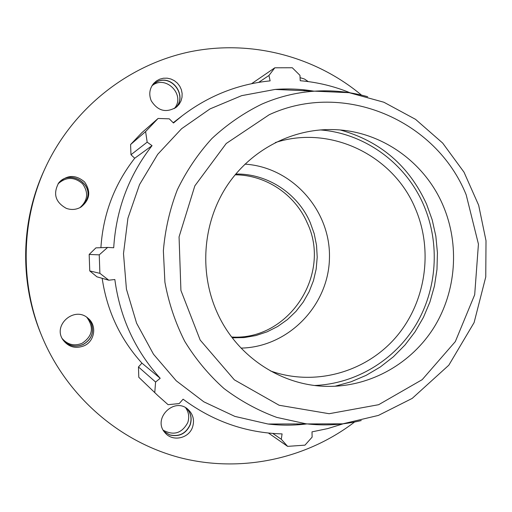<?xml version="1.0" encoding="UTF-8"?>
<svg xmlns="http://www.w3.org/2000/svg" width="512" height="512" viewBox="0 0 512 512"><rect width="100%" height="100%" fill="white"/><g stroke="black" fill="none" stroke-linecap="round" stroke-linejoin="round"><path stroke-width="0.77" d="M186.982 408.614C191.085 413.376 192.147 418.816 190.163 424.941C185.907 433.805 179.085 437.146 169.696 434.963L164.173 431.635M164.128 431.565L169.581 434.829C178.963 437.018 185.786 433.677 190.035 424.819C192.006 418.733 190.97 413.318 186.912 408.57M87.398 317.734L91.213 322.912C94.445 332.237 91.731 339.462 83.085 344.582C74.861 347.712 68.013 345.914 62.541 339.181M62.522 339.149C67.994 345.85 74.829 347.642 83.027 344.518C91.674 339.398 94.381 332.179 91.155 322.861L87.366 317.715M58.387 183.341C69.075 168.922 93.926 183.2 86.81 199.533L84.256 203.968L80.422 207.392M80.397 207.411L84.211 203.994L86.752 199.565C93.856 183.264 69.069 168.986 58.368 183.366M152.774 84.557L157.331 81.562C172.493 74.208 187.808 96.461 175.514 107.84M175.45 107.878C187.648 96.486 172.339 74.349 157.229 81.677L152.723 84.621M308.928 90.419L309.152 91.104M308.909 91.091L308.672 90.381M297.51 424.397L299.181 424.691M305.376 424.102L306.214 423.808M163.309 430.272C173.773 435.834 181.914 433.286 187.744 422.643C189.536 417.248 188.832 412.288 185.626 407.757M62.202 338.56C67.648 344.755 74.266 346.342 82.054 343.322C92.621 336.147 94.208 327.482 86.822 317.325M79.91 207.667C87.866 200.506 88.73 192.525 82.509 183.725C74.272 176.678 66.125 176.71 58.061 183.821M174.253 108.634C186.138 95.226 165.638 74.125 151.955 85.811M304.339 90.867L303.782 89.805M297.875 424.787L297.024 423.827M192.525 427.174C188.838 438.554 172.493 441.997 165.133 432.851C151.885 418.899 174.387 396.32 188.186 409.568C193.222 414.445 194.669 420.314 192.525 427.174M84.083 345.811C75.437 349.05 68.378 347.034 62.893 339.763C52.493 324.883 74.586 305.939 87.93 318.163C97.146 325.248 94.931 341.19 84.083 345.811M66.342 208.371C55.36 202.272 52.819 193.779 58.72 182.893C66.957 174.733 75.565 174.406 84.544 181.907C91.142 191.488 89.933 199.891 80.909 207.117C76.282 209.728 71.424 210.15 66.342 208.371M151.226 100.762C148.691 94.419 149.504 88.646 153.664 83.437L156.467 80.922L159.795 79.155L163.456 78.221L167.258 78.182L170.982 79.034L174.432 80.723L177.414 83.162L179.776 86.214L181.376 89.715L182.131 93.466L182.01 97.274L181.011 100.922L179.187 104.211L176.64 106.963C166.387 113.261 157.914 111.194 151.226 100.762M300.077 77.651L304.435 79.008L308.256 81.594M283.014 89.824L283.194 89.018M232.288 337.824L244.16 337.574L255.853 335.558L267.104 331.834L277.677 326.483L287.354 319.635L295.93 311.437L303.238 302.067L309.12 291.738L313.459 280.659L316.179 269.062L317.21 257.19L316.538 245.293L314.176 233.619L310.17 222.413C297.677 193.389 267.386 173.414 235.75 174.042M275.296 142.566C330.528 124.512 393.466 155.334 415.366 208.608C433.677 251.136 425.658 303.277 395.27 337.984C364.883 372.653 314.342 386.586 270.47 370.938M100.909 247.68C103.078 214.202 114.349 184.39 134.707 158.246L130.982 154.739L130.579 144.544L141.741 132.8L158.086 118.451L169.286 118.835L173.472 123.008L182.291 115.718C208.672 95.699 237.952 84.09 270.131 80.877L268.96 75.488L274.81 67.802L251.597 83.686M138.784 377.267L157.818 395.546L138.784 377.267L138.464 366.95L141.926 363.123C120.23 339.11 106.982 310.842 102.17 278.323M89.171 254.451L99.238 254.854L99.891 273.338L108.774 280.205L96.954 276.832L89.754 270.918L89.171 254.451L95.917 247.866L107.61 247.437L113.709 247.744C116.083 209.485 128.864 175.45 152.045 145.645L147.174 142.157L145.6 131.59L130.579 144.544M99.238 254.854L107.61 247.437M141.926 363.123L160.198 378.285L155.59 382.035L138.464 366.95M154.765 392.557L155.59 382.035M157.818 395.546L168.096 404.685L179.219 403.571L183.091 399.187C212.89 421.331 245.888 432.902 282.086 433.901L281.286 439.264L272.806 433.446M268.474 433.056L287.616 446.368L281.286 439.264M350.24 92.845C334.234 86.266 317.555 82.227 300.218 80.717L299.968 75.354L292.282 67.75L274.81 67.802M314.829 385.472C356.038 383.738 394.669 360.115 415.987 324.672C437.152 289.101 440.134 243.571 423.84 205.472C406.176 163.706 365.293 133.331 320.237 129.926M334.976 386.24L350.899 381.837L366.099 375.373L380.333 366.97L393.376 356.787L405.018 344.986L415.085 331.782L423.424 317.389L429.914 302.042L434.451 285.984L436.973 269.478L437.434 252.781L435.84 236.154L432.198 219.872L426.579 204.179C409.184 165.978 380.454 141.254 340.39 130.01M314.067 91.2C301.203 89.03 288.218 88.442 275.123 89.434L241.677 95.648L210.022 108.902L181.587 128.723L157.709 154.323L139.526 184.602L127.93 218.202L123.494 253.594L126.432 289.146L136.595 323.206L153.485 354.221L176.256 380.806L203.827 401.818L234.893 416.403L268.045 424.019C281.088 425.568 294.08 425.523 307.027 423.904M158.086 118.451L145.6 131.59M108.774 280.205L114.835 279.514C119.923 317.466 135.04 350.394 160.198 378.285M287.616 446.368L304.979 445.146L312.122 437.133L312.006 431.866L327.827 428.57L343.238 423.789M99.891 273.338L89.754 270.918M130.982 154.739L147.174 142.157M134.707 158.246L152.045 145.645M258.714 82.355L268.96 75.488M443.155 205.715C424.89 162.259 381.568 131.245 334.707 129.645C292.826 127.974 250.643 149.664 226.656 186.342C202.784 223.072 199.034 272.346 217.12 312.461C236.922 357.19 282.752 386.746 329.28 386.368C371.379 386.304 411.603 363.226 434.016 327.379C456.282 291.418 459.77 244.698 443.155 205.715M231.674 337.024C288.89 340.787 332.083 274.08 307.149 222.701C294.989 194.496 265.862 174.867 235.11 174.816M44.89 168.762L44.39 169.85C20.717 220.806 19.424 282.01 40.922 333.92L41.843 336.166C66.694 396.294 119.597 441.894 180.147 457.715C240.845 473.242 306.17 459.053 354.586 422.01M44.877 168.794C20.896 220.41 19.584 282.413 41.363 334.995M361.498 95.104C314.694 56.045 250.029 39.104 188.73 52.051C127.558 65.299 72.781 108.621 45.408 167.648L44.902 168.736C20.909 220.384 19.597 282.438 41.389 335.053M45.408 167.648C21.094 219.974 19.763 282.854 41.843 336.166M241.075 348.109C288.518 347.13 328.762 305.35 329.453 257.952C330.771 210.566 292.326 167.123 244.966 164.141M466.189 194.835L478.432 244.083L474.688 294.758L455.322 341.6L422.202 379.654L378.637 404.704L329.152 413.715L279.136 405.254L234.349 379.84L200.179 340.064L180.922 290.445L179.059 236.883L194.835 185.862L226.234 143.494L269.286 114.682C343.93 80.211 436.243 120.186 466.189 194.835M367.706 96.723C349.837 91.699 331.571 89.888 312.915 91.29C295.277 92.685 278.234 96.973 261.792 104.141C243.597 113.062 226.957 124.531 211.885 138.547C197.965 153.843 186.451 170.918 177.331 189.786C169.779 209.389 165.12 229.722 163.366 250.778L164.909 282.227C168.71 302.97 175.322 322.675 184.736 341.338C195.616 359.098 208.698 374.822 223.981 388.518C240.275 400.826 257.869 410.451 276.749 417.395L305.882 423.77C324.602 425.971 343.059 424.902 361.248 420.563M268.045 424.019L342.72 423.84L378.419 415.411L412.218 398.387L448.819 365.197L474.099 322.592L485.76 276.954L486.01 240.71L478.662 205.235L464.013 172.173L442.675 143.072L415.558 119.354L383.878 102.234L349.107 92.678L275.123 89.434M173.203 122.739L182.291 115.718"/></g></svg>
